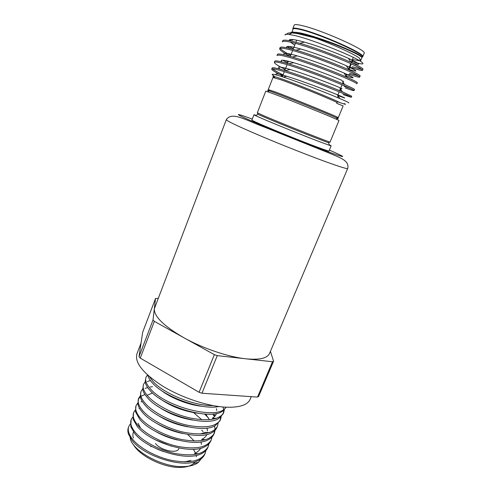 <?xml version="1.0" encoding="UTF-8"?>
<svg xmlns="http://www.w3.org/2000/svg" width="492" height="492" viewBox="0 0 492 492"><rect width="100%" height="100%" fill="white"/><g stroke="black" fill="none" stroke-linecap="round" stroke-linejoin="round"><path stroke-width="0.74" d="M355.372 53.388L354.504 52.429M362.186 57.06L362.727 56.685L364.148 53.253C367.77 50.67 321.786 30.006 302.229 25.633C297.242 24.452 294.56 24.286 294.185 25.129L292.832 28.591L292.968 29.231M362.727 56.685C366.282 54.255 320.31 33.696 300.827 29.194C295.864 27.989 293.195 27.786 292.832 28.591M296.762 32.318L299.21 33.782M353.293 57.392L351.214 62.459M350.741 63.603L348.299 69.55M346.423 74.108L345.396 76.617M343.564 81.075L342.506 83.652M342.038 84.784L339.621 90.663M339.16 91.789L337.709 95.319M178.805 448.692C177.323 454.079 160.355 450.352 155.509 443.476M251.277 396.657L250.176 399.264C247.574 405.07 239.383 407.708 225.607 407.179C207.23 406.195 181.191 397.499 162.348 385.906C142.938 373.213 134.47 362.493 136.96 353.748L141.044 343.053M352.696 51.555L354.64 53.019M291.774 33.062L293.029 29.071C293.386 28.278 296.024 28.481 300.95 29.686C320.249 34.163 365.765 54.507 362.253 56.9L362.087 57.306C361.829 55.824 354.32 52.011 339.566 45.867C325.95 40.319 308.804 34.637 299.714 32.823L293.435 32.097C291.27 31.888 290.526 32.257 291.209 33.204M298.718 33.837L296.123 32.232M351.276 97.299L351.725 96.217L342.414 91.826C328.89 86.075 300.753 75.405 285.188 70.657L280.698 69.329C275.225 67.828 272.377 67.386 272.144 68.001L271.719 69.089C271.947 68.486 274.788 68.941 280.255 70.454C290.157 73.24 309.462 80.085 325.015 86.155C341.885 92.803 350.636 96.518 351.276 97.299L343.09 94.605M272.63 68.837C274.124 70.153 277.593 72.17 283.054 74.895M282.642 75.934L280.981 75.098C274.757 71.937 271.67 69.932 271.719 69.089M362.499 70.264L362.955 69.163C363.065 68.363 359.074 66.094 350.987 62.355C337.764 56.303 315.138 47.687 299.874 43.302L291.725 41.168C286.104 39.938 283.109 39.803 282.746 40.756L282.316 41.863C282.672 40.922 285.661 41.076 291.276 42.312C301.461 44.606 321.018 51.266 336.614 57.595C353.508 64.575 362.137 68.8 362.499 70.264C362.094 70.842 358.533 70.018 351.811 67.785L349.96 67.158M291.91 41.205L289.554 39.711M284.991 34.987C285.194 34.44 286.203 34.206 288.023 34.286C286.27 34.071 285.311 34.176 285.139 34.618L284.991 34.987M291.104 39.452L292.488 40.233L291.412 39.458M289.204 46.445L293.306 48.8M290.846 48.72L287.15 46.506M359.677 77.059L360.132 75.965C360.199 75.307 356.454 73.259 348.896 69.821C335.532 63.782 311.491 54.637 296.073 50.172L288.952 48.247C283.367 46.955 280.409 46.74 280.083 47.607L279.653 48.708C279.979 47.853 282.925 48.081 288.509 49.391C298.613 51.808 318.109 58.517 333.699 64.778C350.587 71.678 359.246 75.768 359.677 77.059C359.326 77.533 355.919 76.666 349.443 74.452L349.111 74.335M280.231 48.308C281.307 49.846 284.807 52.195 290.729 55.356M292.648 50.467L290.311 56.414C283.084 52.552 279.53 49.987 279.653 48.708M286.19 55.301C280.643 53.935 277.722 53.646 277.427 54.428L276.996 55.528C277.291 54.76 280.206 55.061 285.747 56.439C295.784 58.979 315.218 65.737 330.79 71.937C347.672 78.751 356.368 82.711 356.866 83.831L357.315 82.742C357.352 82.219 353.834 80.374 346.768 77.219C333.305 71.235 307.881 61.574 292.371 57.017L286.19 55.301M285.87 60.67L288.158 61.894M287.746 62.945L282.746 60.209M354.068 90.577L354.517 89.489C354.517 89.089 351.214 87.441 344.603 84.55C331.098 78.665 304.302 68.499 288.749 63.849L283.435 62.33C277.931 60.897 275.046 60.528 274.782 61.229L274.351 62.324C274.616 61.635 277.494 62.017 282.992 63.462C292.961 66.125 312.334 72.927 327.9 79.058C344.775 85.793 353.496 89.63 354.068 90.577C353.84 90.854 350.894 89.962 345.23 87.908M284.807 67.994L285.6 68.406M285.188 69.452L284.087 68.886C277.531 65.491 274.284 63.302 274.358 62.324M352.247 66.727L361.712 69.323M349.548 73.283L358.477 75.959M344.179 86.315L350.519 88.548M273.3 93.751C289.394 99.79 329.997 116.241 337.161 119.617L338.97 120.558L330.077 142.034C332.174 143.443 283.41 124.15 264.542 116.075L257.328 112.791L265.772 91.131L273.3 93.751M256.031 115.3L253.958 114.734L255.446 115.577L261.516 118.289C273.761 123.597 301.928 134.986 317.893 141.075L329.505 145.349L331.159 145.773L329.277 144.746M253.958 114.734L251.91 119.993C249.549 119.993 292.088 137.729 315.661 146.511C324.289 149.734 328.736 151.222 329 150.982L331.159 145.773M226.308 119.685L154.334 308.761C154.008 316.461 163.842 326.11 183.83 337.715C202.882 348.379 228.282 356.964 245.729 358.791C259.395 360.095 267.322 358.33 269.518 353.496L347.69 168.479C347.291 169.088 340.538 167.04 327.432 162.342C309.849 155.995 282.316 145.128 260.686 135.976C238.177 126.376 226.72 120.946 226.308 119.685C231.984 111.217 244.819 119.87 264.585 127.188L327.118 152.268C341.134 158.043 349.578 160.761 347.69 168.479M195.09 461.742L193.442 463.612C190.588 466.035 186.173 467.295 180.201 467.4C163.731 467.917 139.507 455.992 133.338 444.51M201.277 458.704L198.491 462.265C195.152 465.014 190.066 466.465 183.252 466.613C161.923 467.535 131.136 450.149 130.134 437.579M193.387 449.245L195.459 453.027M196.173 455.42L196.345 456.748M205.01 453.655L204.629 454.485C203.405 457.289 200.927 459.466 197.187 461.01C181.609 468.409 143.123 455.703 131.979 440.223L128.517 434.215C127.692 431.767 127.637 429.584 128.35 427.659L128.664 426.773M130.3 423.963L128.769 426.472C127.483 430.02 128.695 434.202 132.41 439.018C139.556 448.114 156.394 457.357 172.618 460.573C190.047 463.439 200.896 461.022 205.158 453.323L205.902 450.524M208.067 446.933L207.667 447.806C206.523 450.432 204.248 452.486 200.834 453.981C185.57 461.705 145.958 448.827 134.507 433.206L130.817 426.748L131.1 419.824M132.748 417.025L131.204 419.528C129.937 423.034 131.186 427.179 134.956 431.958C142.225 441.023 159.193 450.278 175.57 453.581C193.11 456.533 203.989 454.208 208.214 446.613L208.94 443.809M135.214 410.057L133.646 412.548C132.391 415.986 133.683 420.094 137.508 424.867C144.833 433.852 162.04 443.175 178.473 446.545C196.16 449.596 207.095 447.376 211.277 439.866L210.717 441.103C209.653 443.544 207.569 445.488 204.457 446.927C189.605 454.965 148.805 441.908 137.04 426.146L133.148 419.264L133.541 412.843M138.99 408.588L139.574 408.366M201.751 430.094L203.079 431.632M137.692 403.059L136.1 405.543C134.87 408.938 136.192 413.003 140.072 417.739C147.551 426.705 164.869 436.017 181.474 439.479C199.26 442.615 210.219 440.488 214.358 433.095L213.78 434.362C212.808 436.619 210.908 438.446 208.079 439.836C193.676 448.169 151.733 434.996 139.593 419.061L135.503 411.767L136.001 405.832M141.038 401.878L142.237 401.435M217.31 426.607L216.861 427.597C215.951 429.694 214.229 431.398 211.689 432.72C197.722 441.367 154.617 427.985 142.157 411.933C139.826 409.178 138.4 406.62 137.877 404.252L138.566 398.502C137.354 401.847 138.713 405.869 142.649 410.574C150.214 419.473 167.729 428.833 184.438 432.376C202.353 435.611 213.362 433.581 217.452 426.293L218.134 423.477M138.32 399.326L140.306 396.823M141.001 396.294L144.925 394.486M204.623 414.073L208.454 417.942M140.183 396.029L138.566 398.502M220.422 419.768L219.949 420.801L215.287 425.58C201.818 434.504 157.563 420.967 144.734 404.775C142.231 401.884 140.749 399.203 140.288 396.724L140.946 391.712M145.183 388.385L147.649 387.518M150.183 386.989L152.52 386.724M142.686 388.975L141.044 391.435C139.845 394.707 141.241 398.686 145.238 403.378C152.895 412.21 170.613 421.607 187.409 425.229C205.459 428.563 216.505 426.644 220.564 419.461L221.222 416.638M145.201 381.884L143.529 384.332C142.354 387.567 143.793 391.503 147.84 396.14C155.656 404.953 173.485 414.338 190.459 418.059C208.602 421.478 219.678 419.658 223.682 412.603L223.054 413.981L218.885 418.403C205.988 427.609 160.521 413.907 147.323 397.579C144.63 394.529 143.098 391.73 142.717 389.19L143.43 384.609M147.299 381.583L150.411 380.519M226.135 407.21L222.464 411.201C210.109 420.691 163.467 406.761 149.925 390.353C147.046 387.149 145.46 384.246 145.177 381.651L145.933 377.475M147.514 374.972L146.026 377.204C144.869 380.359 146.345 384.252 150.46 388.871C165.632 407.284 219.075 420.777 225.963 407.198M218.934 406.54C201.492 410.359 164.322 396.773 152.538 383.083C149.925 380.248 148.356 377.641 147.828 375.255M149.488 376.706L153.086 381.564C163.553 393.477 194.069 406.097 213.048 405.599M211.277 439.866L211.99 437.062M214.518 430.801L213.971 433.882M214.358 433.095L215.053 430.279M215.09 429.51L214.555 425.949M213.522 413.932L214.973 416.097M220.631 417.179L220.158 420.273M223.06 406.995L223.632 409.43M223.706 410.316L223.27 413.428M223.682 412.603L224.321 409.768M344.179 103.529C346.866 104.796 345.538 104.532 340.2 102.736L337.518 101.758L337.045 102.428C324.966 96.776 293.656 84.169 280.397 79.618L272.968 77.521L268.263 89.569L275.526 92.022C294.081 98.88 340.692 117.994 338.256 117.705L336.491 117.852C329.535 114.525 290.415 98.664 274.831 92.859L269.438 90.897C267.064 90.091 266.898 90.171 268.933 91.137M359.64 58.609L360.839 60.325L361.915 57.724C362.032 56.894 358.342 54.723 350.833 51.211C339.511 45.996 321.11 39.022 307.863 35.332L300.065 33.37L314.234 37.718C331.848 43.923 353.268 53.616 359.437 58.081L360.673 61.389C365.451 64.686 362.678 64.766 352.358 61.617M314.234 37.718L297.414 33.597L292.076 32.915C288.835 32.724 287.131 33.148 286.947 34.188M288.023 34.286L294.179 35.399C311.627 39.28 352.057 55.498 360.673 61.389M274.136 76.1C270.256 73.726 272.131 73.683 279.763 75.965L283.294 77.078C298.232 81.887 326.682 92.896 339.886 98.578C347.088 101.678 349.947 103.099 348.465 102.828M300.065 33.37L312.162 37.128M360.839 60.325L360.396 60.645M359.627 60.75L353.053 59.624M150.288 445.684L150.995 446.711M337.045 102.428L336.688 103.295L343.121 105.952L338.256 117.705M270.434 351.319L273.558 361.257L258.601 396.466L257.513 397.093L272.513 361.761L217.261 355.63L201.966 393.231L199.088 392.284L214.352 354.646L154.34 321.35L140.257 358.108L138.99 356.669L142.68 332.223L155.534 298.472L153.018 320.015L154.34 321.35M199.088 392.284L140.257 358.108M257.513 397.093L201.966 393.231M155.534 298.472L158.086 298.41M138.99 356.669L153.018 320.015M214.352 354.646L217.261 355.63M272.513 361.761L273.558 361.257M202.273 406.306C188.411 405.094 170.484 397.911 160.829 390.082M197.655 413.243C183.03 411.121 170.238 406.103 159.279 398.182M216.394 408.692L216.726 410.488M216.443 413.458C215.853 415.402 214.463 416.988 212.286 418.218L216.554 418.335M192.907 420.106C179.678 417.979 168 413.385 157.87 406.312M188.018 426.872C176.296 424.768 165.835 420.642 156.628 414.485M147.409 395.131L152.588 392.997M205.711 414.135L209.389 419.725M209.309 432.603L205.195 432.4L200.349 433.987M182.932 433.526C172.858 431.49 163.756 427.886 155.613 422.72M193.497 412.548L201.825 419.738M206.966 428.015L207.495 430.949M206.898 434.43C206.025 436.533 204.272 438.206 201.634 439.454L205.687 439.694M177.526 440.014C169.334 438.126 161.806 435.143 154.955 431.066M171.48 446.226L154.912 439.633M140.564 428.126L138.055 423.298M201.062 441.884L201.394 444.43M200.564 448.261C199.494 450.475 197.477 452.209 194.518 453.452L198.448 453.784M163.455 451.594L156.905 448.987M187.729 434.454L194.235 441.023M190.945 460.407L184.537 461.896M133.424 438.046C132.655 435.752 132.705 433.735 133.578 431.988M361.552 57.072C360.851 56.026 357.223 53.985 350.661 50.928C339.468 45.774 321.288 38.893 308.183 35.246C298.945 32.675 293.576 31.9 292.076 32.915L289.007 34.397M352.42 63.013C361.958 65.707 360.654 64.163 348.508 58.37C337.143 53.191 317.764 45.867 304.45 42.134C293.755 39.175 288.675 38.683 289.222 40.651M290.428 42.121L294.72 45.19M349.025 69.427C359.012 72.502 358.108 71.279 346.319 65.743C334.831 60.584 314.247 52.816 300.784 49.009C290.163 46.039 285.477 45.621 286.725 47.749M346.313 76.02C356.036 79.187 355.298 78.203 344.092 73.062C332.531 67.951 310.747 59.741 297.193 55.86C286.584 52.859 282.316 52.527 284.376 54.864M344.603 84.55L341.848 80.325C330.243 75.294 307.291 66.654 293.681 62.699C283.011 59.624 279.192 59.397 282.217 62.017M342.414 91.826L339.578 87.533C327.961 82.613 303.859 73.548 290.231 69.507C279.407 66.334 276.117 66.242 280.348 69.231M338.238 95.663C347.223 99.058 346.903 98.732 337.284 94.685C325.692 89.901 300.446 80.417 286.824 76.291C277.679 73.536 274.284 73.124 276.633 75.061M252.261 119.095C235.096 112.748 232.759 112.791 251.031 120.774C269.056 128.67 304.566 143 325.237 150.724C347.075 158.719 348.447 158.51 329.369 150.091M336.688 118.369C338.828 119.089 338.76 118.916 336.491 117.852L337.161 119.617M330.077 142.034L328.478 142.668C321.78 140.503 280.01 123.861 263.853 116.911L258.042 114.353L255.446 115.577M274.739 77.644C271.135 75.688 273.048 75.977 280.471 78.505C294.954 83.431 330.132 97.711 340.2 102.736M349.867 67.386L348.871 69.809M346.19 76.322L345.968 76.863M343.502 82.865L343.078 83.898M341.282 88.259L340.2 90.897L341.282 88.259M338.447 95.159L337.463 97.551L338.447 95.159M348.877 69.79L351.313 63.862M351.78 62.718L352.746 60.368M328.478 142.668L329.505 145.349M193.442 463.612L198.491 462.265M268.263 89.569L269.438 90.897L267.734 91.709M282.316 76.758L284.321 71.66M284.77 70.522L287.088 64.624M287.531 63.486L288.41 61.248M293.103 49.323L295.446 43.345M295.901 42.195L296.688 40.184M299.148 33.923L299.591 32.798M258.042 114.353L257.328 112.791M214.653 416.441L213.202 415.02M351.509 67.687L349.566 68.111M349.443 74.452L346.719 75.03M342.008 88.572L341.079 88.763M284.087 68.886L284.936 70.104M339.062 95.417L338.275 95.577M280.981 75.098L282.094 76.691M308.183 35.246L307.863 35.332M348.508 58.37L350.987 62.355M304.45 42.134L299.874 43.302M346.319 65.743L348.896 69.821M300.784 49.009L296.073 50.172M344.092 73.062L346.768 77.219M297.193 55.86L292.371 57.017M293.681 62.699L288.749 63.849M290.231 69.507L285.188 70.657M337.284 94.685L339.886 98.578M286.824 76.291L283.294 77.078M306.657 35.652L307.395 35.455"/></g></svg>
